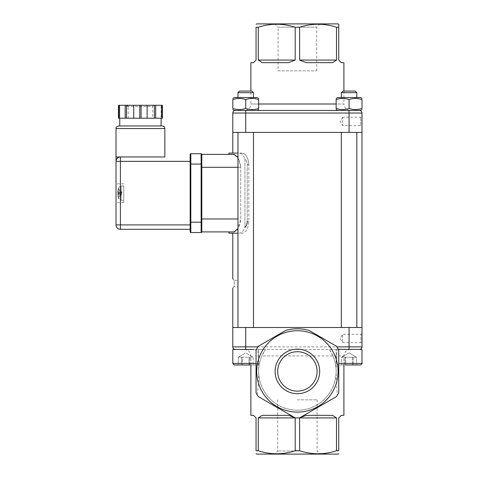 <?xml version="1.0" encoding="UTF-8"?>
<svg xmlns="http://www.w3.org/2000/svg" width="478" height="478" viewBox="0 0 478 478"><rect width="100%" height="100%" fill="white"/><g stroke="black" fill="none" stroke-linecap="round" stroke-linejoin="round"><path stroke-width="0.36" stroke-dasharray="2.39 1.79" d="M336.518 60.073L336.518 27.258C324.215 23.243 311.913 23.243 299.61 27.258L299.61 60.073L336.518 60.073L332.592 62.654L306.117 62.654L299.61 60.073M306.117 62.654L332.592 62.654L306.117 62.654M338.735 24.27L338.735 27.258L336.518 27.258M338.735 27.258L338.735 60.073L341.316 62.654L343.903 62.654M343.903 91.077L343.903 103.995L336.148 103.995M250.884 62.654L253.471 62.654L256.053 60.073L256.053 27.258L258.269 27.258L258.269 60.073L295.177 60.073L288.67 62.654L262.195 62.654L258.269 60.073M262.195 62.654L288.67 62.654L262.195 62.654M295.177 60.073L295.177 27.258C282.874 23.243 270.572 23.243 258.269 27.258M299.61 27.258L295.177 27.258M332.915 355.919C343.813 380.655 325.894 410.291 297.394 410.178C268.893 410.291 250.974 380.655 261.872 355.919L265.457 349.454L244.425 349.454L350.362 349.454L329.324 349.454L332.915 355.919L343.903 355.919L261.872 355.919M343.903 415.346L341.316 415.346L338.735 417.927L338.735 450.742L336.518 450.742L336.518 417.927L299.61 417.927L299.61 450.742L295.177 450.742L295.177 417.927L258.269 417.927L262.195 415.346L288.67 415.346L295.177 417.927M288.67 415.346L262.195 415.346L288.67 415.346M258.269 417.927L258.269 450.742L256.053 450.742L256.053 417.927L253.471 415.346L250.884 415.346M299.61 417.927L306.117 415.346L332.592 415.346L306.117 415.346L332.592 415.346L336.518 417.927M232.798 132.418L361.989 132.418L297.394 132.418L349.071 132.418L349.071 113.041L232.798 113.041M238.761 132.418L253.471 132.418L238.761 132.418M238.761 327.496L253.471 327.496L238.761 327.496M247.228 221.559L248.865 221.559L247.228 221.559C247.228 223.853 246.451 225.825 244.903 227.468L244.903 158.81C246.451 160.453 247.228 162.418 247.228 164.719L247.228 221.559L247.228 164.719C247.228 162.418 246.451 160.453 244.903 158.81L244.903 227.468C243.356 231.131 241.396 233.043 239.03 233.186L241.988 233.186C245.925 232.523 248.219 228.645 248.865 221.559L248.865 164.719L248.865 221.559C248.219 228.645 245.925 232.523 241.988 233.186L239.03 233.186C241.396 233.043 243.356 231.131 244.903 227.468M342.117 132.418L356.821 132.418L342.117 132.418M342.117 327.496L356.821 327.496L342.117 327.496M256.399 349.454L256.053 350.111L256.053 392.725L257.278 394.953C259.028 379.998 259.124 364.834 257.552 349.454L235.385 349.454A2.581 2.581 0 0 1 232.798 346.873L349.071 346.873L349.071 327.496L297.394 327.496L361.989 327.496L245.716 327.496L245.716 349.454L253.471 349.454L232.798 349.454L245.716 349.454M349.071 327.496L361.989 327.496L361.989 346.873A2.581 2.581 0 0 1 359.402 349.454L336.148 349.454L359.402 349.454M256.053 363.411L258.634 363.411L258.634 349.454L232.798 349.454L232.798 363.411L258.634 363.411L232.798 363.411L258.634 363.411L258.634 349.454L235.385 349.454A2.581 2.581 0 0 1 232.798 346.873L232.798 327.496L297.394 327.496L245.716 327.496M238.056 283.568C237.96 279.403 237.96 279.403 238.056 283.568C237.96 279.403 237.96 279.403 238.056 283.568C237.96 287.738 237.96 287.738 238.056 283.568C237.96 287.738 237.96 287.738 238.056 283.568M278.082 70.828L316.705 70.828L278.082 70.828L278.082 27.192L316.705 27.192L278.082 27.192L274.784 23.9L320.003 23.9L274.784 23.9M359.402 110.454L337.701 110.454L359.402 110.454A2.581 2.581 0 0 1 361.989 113.041L361.989 132.418L349.071 132.418M297.394 351.718A19.7 19.7 0 0 1 314.458 381.271A19.7 19.7 0 0 1 280.329 381.271A19.7 19.7 0 0 1 297.394 351.718M297.394 399.841L317.093 399.841L297.394 399.841M361.989 98.432L360.436 97.536L337.701 97.536L360.436 97.536L337.701 97.536L336.148 98.432M342.117 97.536L356.821 97.536L342.117 97.536M336.148 99.585C340.455 98.032 344.763 98.032 349.071 99.585C353.373 98.032 357.681 98.032 361.989 99.585L361.989 108.41C357.681 109.964 353.373 109.964 349.071 108.41C344.763 109.964 340.455 109.964 336.148 108.41C340.455 109.964 344.763 109.964 349.071 108.41C353.373 109.964 357.681 109.964 361.989 108.41C357.681 109.964 353.373 109.964 349.071 108.41C344.763 109.964 340.455 109.964 336.148 108.41C336.148 109.964 336.148 109.964 336.148 108.41C336.148 109.964 336.148 109.964 336.148 108.41L336.148 99.585C340.455 98.032 344.763 98.032 349.071 99.585L349.071 108.41L349.071 99.585C344.763 98.032 340.455 98.032 336.148 99.585C336.148 98.032 336.148 98.032 336.148 99.585C336.148 98.032 336.148 98.032 336.148 99.585L336.148 108.41L336.148 99.585M234.351 110.454L360.436 110.454M244.425 110.454L350.362 110.454L244.425 110.454A6.459 6.459 0 0 0 250.884 103.995L343.903 103.995C344.285 107.92 346.436 110.071 350.362 110.454M356.821 97.536L356.821 92.666L341.316 92.666L356.821 92.666L341.316 92.666L341.316 97.536M341.316 92.666L342.905 91.077L355.238 91.077L342.905 91.077L355.238 91.077L356.821 92.666M360.436 364.959L337.701 364.959L356.51 364.959L345.773 364.959L345.773 357.209L356.51 357.209L344.919 357.209L344.919 364.959L356.51 364.959L341.627 364.959L344.919 364.959L344.919 357.209L343.276 356.63L341.627 357.209L341.627 364.959L341.627 357.209L353.218 357.209L353.218 364.959L353.218 357.209L356.51 357.209L356.51 364.959L356.51 357.209L352.364 357.209L352.364 364.959L352.364 357.209L344.919 357.209L343.276 356.63L341.627 357.209L345.773 357.209L345.773 364.959M356.271 357.06L349.071 352.901L341.627 357.209L349.071 352.901L356.271 357.06M258.634 98.432L257.086 97.536L234.351 97.536M238.761 97.536L253.471 97.536L238.761 97.536M250.454 110.454L235.385 110.454L250.454 110.454M232.798 99.585C237.106 98.032 241.414 98.032 245.716 99.585C250.024 98.032 254.332 98.032 258.634 99.585L258.634 108.41C254.332 109.964 250.024 109.964 245.716 108.41C241.414 109.964 237.106 109.964 232.798 108.41C237.106 109.964 241.414 109.964 245.716 108.41C250.024 109.964 254.332 109.964 258.634 108.41C258.634 109.964 258.634 109.964 258.634 108.41C258.634 109.964 258.634 109.964 258.634 108.41C254.332 109.964 250.024 109.964 245.716 108.41C241.414 109.964 237.106 109.964 232.798 108.41L232.798 99.585C237.106 98.032 241.414 98.032 245.716 99.585L245.716 108.41L245.716 99.585C241.414 98.032 237.106 98.032 232.798 99.585L232.798 108.41L232.798 99.585M253.471 97.536L253.471 92.666L237.966 92.666L253.471 92.666L237.966 92.666L237.966 97.536M237.966 92.666L239.55 91.077L251.882 91.077L239.55 91.077L251.882 91.077L253.471 92.666M249.869 364.959L249.869 357.209L253.161 357.209L245.716 352.901L238.516 357.06L245.716 352.901L253.161 357.209L241.569 357.209L239.92 356.63L238.277 357.209L253.161 357.209L253.161 364.959L242.424 364.959L242.424 357.209L249.869 357.209L249.869 364.959L238.277 364.959L257.086 364.959L234.351 364.959M249.014 357.209L249.014 364.959L253.161 364.959L253.161 357.209L241.569 357.209L241.569 364.959L249.014 364.959L249.014 357.209M238.277 357.209L238.277 364.959L241.569 364.959L241.569 357.209L239.92 356.63L238.277 357.209L238.277 364.959L242.424 364.959L242.424 357.209L238.277 357.209M241.988 153.091C245.925 153.755 248.219 157.632 248.865 164.719C248.219 157.632 245.925 153.755 241.988 153.091L239.03 153.091C241.396 153.235 243.356 155.141 244.903 158.81C243.356 155.141 241.396 153.235 239.03 153.091L241.988 153.091M361.989 99.585C357.681 98.032 353.373 98.032 349.071 99.585C353.373 98.032 357.681 98.032 361.989 99.585L361.989 108.41L361.989 99.585M349.071 99.585L349.071 108.41M338.735 363.411L361.989 363.411L361.989 349.454L253.471 349.454M258.634 99.585C254.332 98.032 250.024 98.032 245.716 99.585C250.024 98.032 254.332 98.032 258.634 99.585C258.634 98.032 258.634 98.032 258.634 99.585C258.634 98.032 258.634 98.032 258.634 99.585L258.634 108.41L258.634 99.585M245.716 99.585L245.716 108.41M337.51 394.953L338.735 392.725L338.735 350.111L338.388 349.454L337.235 349.454C335.664 364.834 335.753 379.998 337.51 394.953A46.509 46.509 0 0 1 336.518 396.567L299.61 417.874A46.509 46.509 0 0 1 295.177 417.874L258.269 396.567A46.509 46.509 0 0 1 257.278 394.953M337.235 349.454L329.324 349.454A38.754 38.754 0 0 1 271.707 400.445A38.754 38.754 0 0 1 265.457 349.454L257.552 349.454M297.394 450.999L277.694 450.999L297.394 450.999M338.089 454.1L256.698 454.1M338.287 349.269L338.006 348.749M361.989 333.256L361.989 343.7L361.989 333.256L360.956 334.289L360.956 342.666L360.956 334.289L342.612 334.289L342.612 342.666L342.612 334.289L340.091 338.478L342.612 342.666L360.956 342.666L361.989 343.7M258.269 346.269A46.509 46.509 0 0 0 257.893 346.873M309.045 330.412A42.632 42.632 0 0 0 285.742 330.412M336.894 346.873A46.509 46.509 0 0 0 336.518 346.269M258.269 450.742C270.572 454.757 282.874 454.757 295.177 450.742M299.61 450.742C311.913 454.757 324.215 454.757 336.518 450.742M118.245 193.65L121.089 193.459L121.089 192.819L118.132 192.628L121.089 192.819L121.089 193.459L118.245 193.65L118.245 192.628L118.245 193.65M118.245 196.637L121.089 195.233L118.245 196.637M118.132 196.9L118.132 196.9A12.912 12.852 -65 0 1 117.636 194.319L117.636 193.793A12.912 0.526 -5 0 1 118.132 193.644A12.912 0.526 -5 0 0 117.636 193.793L117.636 194.319A12.912 12.852 -65 0 0 118.132 196.9M121.089 195.233L121.567 194.307L121.089 195.233M118.245 189.641L121.089 191.045L118.245 189.641M118.132 189.372L118.132 189.372A12.912 12.852 -115 0 0 117.636 191.953L117.636 192.479A12.912 0.526 -175 0 0 118.132 192.628A12.912 0.526 -175 0 1 117.636 192.479L117.636 191.953A12.912 12.852 -115 0 1 118.132 189.372M121.089 191.045L121.567 192.825L121.089 192.819L121.567 192.825L121.089 191.045M123.766 185.906L121.113 185.996A2.581 2.581 0 0 0 118.891 187.436L118.891 198.836L118.891 187.436A12.918 12.918 0 0 0 118.132 189.342L121.089 191.021L122.213 193.136L121.089 195.257L118.132 196.936A12.918 12.918 0 0 0 118.891 198.836L121.113 200.282L121.113 185.996L121.113 200.282L123.766 200.372L123.766 185.906L123.766 200.372M121.089 193.459L121.567 193.453L121.567 194.307L121.567 193.453L121.089 193.459M228.926 231.896L233.879 231.896C237.446 231.358 239.747 227.05 240.763 218.978L240.763 167.3L201.794 167.3L201.794 154.382L201.794 231.896A0.645 0.645 0 0 1 201.148 232.541L190.812 232.541A0.645 0.645 0 0 1 190.166 231.896L190.166 154.382A0.645 0.645 0 0 1 190.812 153.737L201.148 153.737L201.148 164.068L190.166 164.068L190.166 229.309L120.402 229.309L120.402 224.917L190.166 224.917L190.166 156.963L190.166 161.355L116.011 161.355L116.011 156.963L164.844 156.963L120.402 156.963L120.402 224.917L116.011 224.917L116.011 161.355A4.392 4.392 0 0 1 120.402 156.963A4.392 4.392 0 0 0 116.011 161.355A4.392 4.392 0 0 1 120.402 156.963M153.994 105.291L126.861 105.291L153.994 105.291A1.291 1.291 0 0 0 152.703 106.582L128.158 106.582L152.703 106.582L152.703 118.209L128.158 118.209L152.703 118.209M155.673 118.209L118.466 118.209L130.094 118.209L118.466 118.209L118.466 105.291L162.389 105.291L161.098 105.291L162.389 105.291L162.389 118.209L155.673 118.209L155.673 105.291M118.598 125.959L162.263 125.959M140.43 125.959L119.757 125.959L140.43 125.959M116.011 193.136L116.011 202.439L116.011 193.136M123.766 193.136L123.766 202.439L123.766 193.136M161.098 118.209L162.389 118.209L162.389 105.291L162.389 118.209L150.761 118.209L161.098 118.209L161.098 105.291L161.098 118.209M133.715 118.209L133.715 105.291M140.43 118.209L130.094 118.209L140.43 118.209M119.757 118.209L119.757 105.291L119.757 118.209M125.182 118.209L125.182 105.291M126.473 118.209L126.473 105.291M147.146 118.209L147.146 105.291M154.382 118.209L154.382 105.291M118.466 118.209L118.466 105.291M237.966 157.519L240.763 167.3L240.763 218.978L237.966 228.753M237.966 167.3L240.763 167.3C239.753 159.24 237.452 154.932 233.879 154.382L228.926 154.382M232.798 288.091L234.089 286.8L234.25 283.568L234.095 280.347L232.804 279.056M234.25 283.568C233.909 275.28 234.435 285.611 234.089 286.8L237.966 286.8L237.966 280.341L234.095 280.341M342.612 117.247L340.091 121.436L342.612 125.624L342.612 117.247L342.612 125.624L360.753 125.624L360.753 117.247L360.753 125.624L361.989 126.861L361.989 116.011L360.753 117.247L342.612 117.247M361.989 116.011L361.989 126.861M256.698 23.9L338.089 23.9M258.634 103.995L250.884 103.995L250.884 91.077M247.228 164.719L248.865 164.719L247.228 164.719M343.365 363.411L361.989 363.411L343.365 363.411M361.989 346.873L349.071 346.873L349.071 349.454M118.132 192.628L118.132 193.644L118.126 192.628M117.636 192.479L121.567 192.825L117.636 192.479M117.636 191.953L121.567 191.971L117.636 191.953M117.636 193.793L121.567 193.453L117.636 193.793M117.636 194.319L121.567 194.307L117.636 194.319M164.844 128.546L116.011 128.546M190.166 222.204L190.812 222.204L190.812 153.737A0.645 0.645 0 0 0 190.166 154.382M201.148 232.541L201.148 222.204L190.812 222.204L190.812 232.541M201.794 222.204L201.148 222.204L201.148 164.068L201.794 164.068M119.112 105.291L119.112 118.209M161.743 118.209L161.743 105.291M141.076 105.291L141.076 118.209M139.785 118.209L139.785 105.291M201.794 218.978L237.966 218.978M245.716 110.454L245.716 132.418M349.071 110.454L349.071 113.041L361.989 113.041M343.903 364.959L343.903 355.919C344.285 351.993 346.436 349.842 350.362 349.454M250.884 364.959L250.884 355.919C250.502 351.993 248.351 349.842 244.425 349.454M253.471 327.496L253.471 132.418M237.966 327.496L237.966 132.418M356.821 327.496L356.821 132.418M341.316 327.496L341.316 132.418M336.148 363.411L337.701 364.959L336.148 363.411L336.148 349.454L336.148 363.411M258.634 363.411C259.076 363.668 258.562 364.182 257.086 364.959C258.562 364.182 259.076 363.668 258.634 363.411M337.701 110.454L336.148 109.564M257.086 110.454L258.634 109.564M277.694 399.841L277.694 450.999L274.593 454.1M317.093 399.841L317.093 450.999L320.194 454.1M128.158 118.209L128.158 106.582M123.766 183.839L116.011 183.839M123.766 202.439L116.011 202.439M117.97 157.71L116.757 158.905M116.734 158.947L118.305 157.507M116.011 161.355L116.16 160.226M316.705 70.828L316.705 27.192L320.003 23.9"/><path stroke-width="0.72" d="M336.518 27.258L336.518 60.073L299.61 60.073L299.61 27.258C311.913 23.243 324.215 23.243 336.518 27.258L338.735 27.258L338.735 60.073L341.316 62.654L343.903 62.654L343.903 91.077M299.61 60.073L306.117 62.654L332.592 62.654L336.518 60.073M295.177 27.258L295.177 60.073L258.269 60.073L258.269 27.258C270.572 23.243 282.874 23.243 295.177 27.258L299.61 27.258M258.269 60.073L262.195 62.654L288.67 62.654L295.177 60.073M250.884 91.077L250.884 62.654L253.471 62.654L256.053 60.073L256.053 27.258C256.053 23.243 256.053 23.243 256.053 27.258C256.053 23.243 256.053 23.243 256.053 27.258L258.269 27.258M250.884 364.959L250.884 415.346L253.471 415.346L256.053 417.927L256.053 450.742L258.269 450.742L258.269 417.927L295.177 417.927L288.67 415.346L262.195 415.346L258.269 417.927M295.177 417.927L295.177 450.742L299.61 450.742L299.61 417.927L336.518 417.927L332.592 415.346L306.117 415.346L299.61 417.927M336.518 417.927L336.518 450.742L338.735 450.742L338.735 417.927L341.316 415.346L343.903 415.346L343.903 364.959M232.798 153.091L237.966 153.091L228.926 153.091L232.798 153.091L232.798 113.041L232.798 132.418L361.989 132.418L361.989 113.041A2.581 2.581 0 0 0 359.402 110.454M244.903 227.468C246.451 225.825 247.228 223.853 247.228 221.559M349.071 327.496L349.071 346.873L361.989 346.873A2.581 2.581 0 0 1 359.402 349.454A2.581 2.581 0 0 0 361.989 346.873L361.989 327.496L232.798 327.496L232.798 346.873A2.581 2.581 0 0 0 235.385 349.454M336.148 98.432L337.701 97.536L360.436 97.536L361.989 98.432M360.436 110.454L361.989 109.564L360.436 110.454L234.351 110.454L232.798 109.564L234.351 110.454M336.148 99.585C336.148 98.032 336.148 98.032 336.148 99.585C336.148 98.032 336.148 98.032 336.148 99.585L336.148 108.41C340.455 109.964 344.763 109.964 349.071 108.41C353.373 109.964 357.681 109.964 361.989 108.41C361.989 109.964 361.989 109.964 361.989 108.41C361.989 109.964 361.989 109.964 361.989 108.41C361.989 109.964 361.989 109.964 361.989 108.41C361.989 109.964 361.989 109.964 361.989 108.41L361.989 99.585C357.681 98.032 353.373 98.032 349.071 99.585C344.763 98.032 340.455 98.032 336.148 99.585M361.989 99.585C361.989 98.032 361.989 98.032 361.989 99.585C361.989 98.032 361.989 98.032 361.989 99.585C361.989 98.032 361.989 98.032 361.989 99.585C361.989 98.032 361.989 98.032 361.989 99.585M336.148 108.41C336.148 109.964 336.148 109.964 336.148 108.41C336.148 109.964 336.148 109.964 336.148 108.41M349.071 99.585L349.071 108.41M341.316 97.536L341.316 92.666L356.821 92.666L356.821 97.536M338.287 349.269L361.989 349.454L361.989 363.411L338.735 363.411M356.821 92.666L355.238 91.077L342.905 91.077L341.316 92.666M345.773 364.959L360.436 364.959C361.912 364.176 362.432 363.662 361.989 363.411C362.432 363.662 361.912 364.176 360.436 364.959M234.351 97.536L232.798 98.432L234.351 97.536L257.086 97.536L258.634 98.432M232.798 99.585C232.798 98.032 232.798 98.032 232.798 99.585C232.798 98.032 232.798 98.032 232.798 99.585L232.798 108.41C237.106 109.964 241.414 109.964 245.716 108.41C250.024 109.964 254.332 109.964 258.634 108.41C258.634 109.964 258.634 109.964 258.634 108.41C258.634 109.964 258.634 109.964 258.634 108.41L258.634 99.585C254.332 98.032 250.024 98.032 245.716 99.585C241.414 98.032 237.106 98.032 232.798 99.585C232.798 98.032 232.798 98.032 232.798 99.585C232.798 98.032 232.798 98.032 232.798 99.585M258.634 99.585C258.634 98.032 258.634 98.032 258.634 99.585C258.634 98.032 258.634 98.032 258.634 99.585M232.798 108.41C232.798 109.964 232.798 109.964 232.798 108.41C232.798 109.964 232.798 109.964 232.798 108.41C232.798 109.964 232.798 109.964 232.798 108.41C232.798 109.964 232.798 109.964 232.798 108.41M245.716 99.585L245.716 108.41M237.966 97.536L237.966 92.666L253.471 92.666L253.471 97.536M256.053 363.411L232.798 363.411L232.798 349.454L253.471 349.454M253.471 92.666L251.882 91.077L239.55 91.077L237.966 92.666M234.351 364.959L232.798 363.411L234.351 364.959L249.869 364.959M256.053 350.111L256.053 392.725A46.509 46.509 0 0 0 258.269 396.567L295.177 417.874A46.509 46.509 0 0 0 299.61 417.874L336.518 396.567A46.509 46.509 0 0 0 338.735 392.725L338.735 350.111A46.509 46.509 0 0 0 336.518 346.269L309.045 330.412A42.632 42.632 0 0 0 285.742 330.412L258.269 346.269A46.509 46.509 0 0 0 256.053 350.111M256.053 453.73L256.698 454.1L338.089 454.1L338.735 453.73M245.716 349.454L245.716 346.873L257.893 346.873L256.399 349.454M338.006 348.749L336.894 346.873L349.071 346.873L349.071 349.454M336.518 346.269L309.045 330.412M297.394 330.722A40.696 40.696 0 0 0 262.153 391.769A40.696 40.696 0 0 0 332.634 391.769A40.696 40.696 0 0 0 297.394 330.722M285.742 330.412L258.269 346.269M297.394 393.705A22.287 22.287 0 0 0 316.693 360.275A22.287 22.287 0 0 0 278.094 360.275A22.287 22.287 0 0 0 297.394 393.705M297.394 351.718A19.7 19.7 0 0 1 317.093 371.418A19.7 19.7 0 0 1 297.394 391.118A19.7 19.7 0 0 1 277.694 371.418A19.7 19.7 0 0 1 297.394 351.718M338.735 450.742C338.735 454.757 338.735 454.757 338.735 450.742C338.735 454.757 338.735 454.757 338.735 450.742M336.518 450.742C324.215 454.757 311.913 454.757 299.61 450.742M295.177 450.742C282.874 454.757 270.572 454.757 258.269 450.742M256.053 450.742C256.053 454.757 256.053 454.757 256.053 450.742C256.053 454.757 256.053 454.757 256.053 450.742M118.466 118.209L162.389 118.209L162.389 105.291L118.466 105.291L118.466 118.209L118.466 105.291M164.844 128.546A2.581 2.581 0 0 0 162.263 125.959L118.598 125.959C115.061 127.19 116.507 127.781 116.011 128.546L164.844 128.546L164.844 156.963L116.011 156.963L116.011 224.917A4.392 4.392 0 0 0 120.402 229.309A4.392 4.392 0 0 1 116.011 224.917L120.402 224.917L120.402 156.963A4.392 4.392 0 0 0 116.011 161.355L190.166 161.355L190.166 231.896A0.645 0.645 0 0 0 190.812 232.541L201.148 232.541A0.645 0.645 0 0 0 201.794 231.896L201.794 154.382L201.794 167.3L237.966 167.3M116.011 156.969L116.011 128.546M190.166 222.204L190.812 222.204L190.812 164.068L190.166 164.068L190.166 154.382A0.645 0.645 0 0 1 190.812 153.737L201.148 153.737A0.645 0.645 0 0 1 201.794 154.382L228.926 154.382L228.926 153.091M190.166 229.309L190.166 224.917L120.402 224.917L120.402 229.309L190.166 229.309M201.794 154.382A0.645 0.645 0 0 0 201.148 153.737A0.645 0.645 0 0 1 201.794 154.382L233.879 154.382L237.966 157.519M125.182 118.209L125.182 105.291M147.146 118.209L147.146 105.291M155.673 118.209L155.673 105.291M154.382 118.209L154.382 105.291M133.715 118.209L133.715 105.291M126.473 118.209L126.473 105.291M164.844 156.963L120.402 156.963M228.926 233.186L237.966 233.186L228.926 233.186L228.926 231.896L201.794 231.896L233.879 231.896L237.966 228.753M232.798 288.091L232.798 327.496M232.798 113.041A2.581 2.581 0 0 1 235.385 110.454A2.581 2.581 0 0 0 232.798 113.041L245.716 113.041L245.716 110.454M338.735 27.258L338.735 24.27L338.089 23.9L256.698 23.9L256.053 24.27M336.148 103.995L258.634 103.995M245.716 327.496L245.716 346.873L232.798 346.873M190.166 154.382A0.645 0.645 0 0 1 190.812 153.737L190.812 164.068L201.794 164.068M190.812 232.541L190.812 222.204L201.148 222.204L201.148 232.541A0.645 0.645 0 0 0 201.794 231.896M201.148 153.737L201.148 222.204L201.794 222.204M119.112 118.209L119.112 105.291M161.743 105.291L161.743 118.209M139.785 105.291L139.785 118.209M141.076 118.209L141.076 105.291M237.966 218.978L201.794 218.978M245.716 132.418L245.716 113.041L349.071 113.041L349.071 110.454M349.071 132.418L349.071 113.041L361.989 113.041M253.471 327.496L253.471 132.418M237.966 327.496L237.966 132.418M356.821 327.496L356.821 132.418M341.316 327.496L341.316 132.418M337.701 110.454L336.148 109.564M257.086 110.454L258.634 109.564M128.158 106.582L126.861 105.291M161.098 125.959L161.098 118.209M119.757 125.959L119.757 118.209M116.734 158.947L117.074 158.499M361.989 327.496L361.989 132.418M232.798 279.056L232.798 233.186"/></g></svg>
